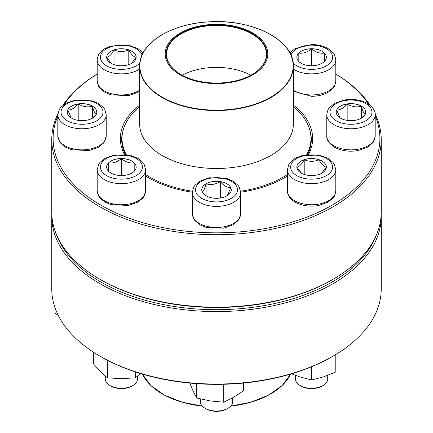 <?xml version="1.0" encoding="UTF-8"?>
<svg xmlns="http://www.w3.org/2000/svg" width="433" height="433" viewBox="0 0 433 433"><rect width="100%" height="100%" fill="white"/><g stroke="black" fill="none" stroke-linecap="round" stroke-linejoin="round"><path stroke-width="0.65" d="M375.157 113.998A164.735 95.108 180 0 1 381.235 139.605A164.735 95.108 180 0 1 279.539 227.471A164.735 95.108 180 0 1 100.012 206.855A164.735 95.108 180 0 1 51.765 139.605A164.735 95.108 180 0 1 57.843 113.998M62.861 105.289A164.735 95.108 180 0 1 97.203 74.011M335.797 74.011A164.735 95.108 180 0 1 370.139 105.289M51.765 139.605L51.765 212.073A164.735 95.108 0 0 0 100.012 279.323A164.735 95.108 0 0 0 332.988 279.323A164.735 95.108 0 0 0 381.235 212.073L381.235 139.605M100.012 279.323L100.965 279.875L100.012 279.323M57.816 116.028A163.393 94.334 0 0 0 100.965 205.21A163.393 94.334 0 0 0 296.692 220.695A163.393 94.334 0 0 0 375.184 116.028M368.737 104.245A163.393 94.334 0 0 0 335.797 74.048M97.203 74.048A163.393 94.334 0 0 0 64.263 104.245M192.295 192.23A96.153 55.511 180 0 1 148.508 177.757L148.508 177.757A96.153 55.511 180 0 1 145.612 176.014M124.406 154.462A96.153 55.511 180 0 1 139.648 105.143M293.352 105.143A96.153 55.511 180 0 1 308.594 154.462M287.388 176.014A96.153 55.511 180 0 1 284.492 177.757A96.153 55.511 180 0 1 240.705 192.23M332.988 279.323L332.035 279.875A163.393 94.334 180 0 1 100.965 279.875M284.01 178.033A94.805 54.737 0 0 0 287.388 175.95M307.711 154.538A94.805 54.737 0 0 0 311.305 139.605A94.805 54.737 0 0 0 309.644 129.397M123.356 129.397A94.805 54.737 0 0 0 121.695 139.605A94.805 54.737 0 0 0 125.289 154.538M145.612 175.95A94.805 54.737 0 0 0 148.99 178.033M92.451 106.128A14.754 8.519 180 0 1 96.776 112.152A14.754 8.519 180 0 1 82.021 120.672A14.754 8.519 180 0 1 67.267 112.152A14.754 8.519 180 0 1 76.376 104.283A14.754 8.519 180 0 1 92.451 106.128M71.142 117.906L67.77 110.004A14.754 8.519 0 0 0 67.267 112.179M78.205 103.98A14.754 8.519 0 0 0 67.77 110.004C71.25 110.096 74.725 108.088 78.205 103.98C82.919 106.81 87.672 107.546 92.451 106.182A14.754 8.519 0 0 0 78.205 103.98L78.205 120.379M96.77 112.179A14.754 8.519 0 0 0 92.451 106.182C93.717 111.01 94.989 113.755 96.272 114.409M96.213 114.48L92.04 118.404M92.451 106.182L92.451 118.101M293.352 106.789A94.47 54.542 180 0 1 310.97 138.506A94.47 54.542 180 0 1 306.737 154.651M287.388 174.559A94.47 54.542 180 0 1 240.634 191.24M192.366 191.24A94.47 54.542 180 0 1 145.612 174.559M126.263 154.651A94.47 54.542 180 0 1 122.03 138.506A94.47 54.542 180 0 1 139.648 106.789M236.115 26.586A51.305 29.623 180 0 1 247.746 77.447A51.305 29.623 180 0 1 165.639 57.833A51.305 29.623 180 0 1 236.115 26.586M235.752 27.09A50.363 29.076 180 0 1 252.114 74.519A50.363 29.076 180 0 1 180.886 74.519A50.363 29.076 180 0 1 174.618 37.806A50.363 29.076 180 0 1 235.752 27.09M181.032 74.6A49.957 28.843 180 0 1 166.543 54.287A49.957 28.843 180 0 1 235.601 27.636A49.957 28.843 180 0 1 266.457 54.287A49.957 28.843 180 0 1 251.968 74.6M182.212 75.255A49.957 28.843 180 0 1 235.601 69.578A49.957 28.843 180 0 1 250.788 75.255M51.765 216.462L51.765 288.935A164.735 95.108 0 0 0 100.012 356.186A164.735 95.108 0 0 0 332.988 356.186A164.735 95.108 0 0 0 381.235 288.935L381.235 216.462A164.735 95.108 180 0 1 216.5 311.576A164.735 95.108 180 0 1 51.765 216.462A164.735 95.108 180 0 1 51.808 214.27M381.192 214.27A164.735 95.108 180 0 1 381.235 216.462M332.988 356.186L332.035 356.732A163.393 94.334 180 0 1 100.965 356.732L100.012 356.186M57.08 236.045A163.393 94.334 0 0 0 216.5 309.698A163.393 94.334 0 0 0 375.92 236.045M55.023 307.76L55.023 313.156L58.32 315.495M121.408 158.538A14.754 8.519 180 0 1 136.162 167.051A14.754 8.519 180 0 1 121.408 175.571A14.754 8.519 180 0 1 106.659 167.051A14.754 8.519 180 0 1 121.408 158.538M105.273 376.104L105.273 378.972A16.14 9.315 0 0 0 109.998 385.559A16.14 9.315 0 0 0 121.408 388.287A16.14 9.315 0 0 0 132.817 385.559A16.14 9.315 0 0 0 137.548 378.972L137.548 376.104M132.817 385.559L131.87 386.106A14.792 8.541 180 0 1 110.951 386.106L109.998 385.559M133.829 171.652L131.957 173.005M110.886 173.021L108.992 171.647M108.634 171.365L108.634 162.851A14.754 8.519 0 0 0 106.659 167.078M121.408 158.592A14.754 8.519 0 0 0 108.634 162.851C112.867 163.539 117.121 162.121 121.408 158.592C125.64 162.104 129.9 163.522 134.187 162.851A14.754 8.519 0 0 0 121.408 158.592L121.408 175.224L120.434 175.549M136.162 167.078A14.754 8.519 0 0 0 134.187 162.851L134.187 171.365M122.382 175.549L121.408 175.224M134.187 162.851L134.187 171.311M108.634 162.851L108.634 171.311M93.458 352.175L93.458 363.877L100.445 371.682L107.433 377.852L107.433 360.272M135.383 371.92L135.383 377.852L121.408 378.675L107.433 377.852M140.46 373.527L135.383 377.852M206.07 183.771A14.754 8.519 180 0 1 222.145 181.925A14.754 8.519 180 0 1 231.254 189.795A14.754 8.519 180 0 1 216.5 198.309A14.754 8.519 180 0 1 201.746 189.795A14.754 8.519 180 0 1 206.07 183.771M200.36 398.955L200.36 401.71A16.14 9.315 0 0 0 205.09 408.297A16.14 9.315 0 0 0 227.91 408.297L227.91 408.297A16.14 9.315 0 0 0 232.64 401.71L232.64 397.873M227.91 408.297L226.962 408.849A14.792 8.541 180 0 1 206.038 408.849L205.09 408.297M231.254 189.822A14.754 8.519 0 0 0 230.751 187.646L227.374 195.548M206.481 196.046L202.308 192.122M202.249 192.052C203.515 191.429 204.787 188.691 206.07 183.825A14.754 8.519 0 0 0 201.746 189.822M220.316 181.622A14.754 8.519 0 0 0 206.07 183.825C210.79 185.2 215.537 184.463 220.316 181.622C223.796 185.73 227.271 187.733 230.751 187.646A14.754 8.519 0 0 0 220.316 181.622L220.316 198.022M206.07 183.825L206.07 195.743M196.734 383.67L196.734 398.03L193.118 391.053L189.757 383.091M223.737 384.271L223.737 402.203L210.232 400.936L196.734 398.03M243.498 383.07L243.498 390.793L233.614 397.321L223.737 402.203M296.838 167.051A14.754 8.519 180 0 1 311.592 158.538A14.754 8.519 180 0 1 326.341 167.051A14.754 8.519 180 0 1 311.592 175.571A14.754 8.519 180 0 1 296.838 167.051M335.797 190.769L335.797 169.687A24.205 13.975 180 0 1 311.592 183.662A24.205 13.975 180 0 1 287.388 169.687L287.388 190.769A24.205 13.975 0 0 0 311.592 204.744A24.205 13.975 0 0 0 335.797 190.769C335.007 195.083 334.103 197.475 333.085 197.957L328.117 202.081L318.796 205.437C304.48 208.37 287.312 201.886 287.388 190.769M295.452 375.357L295.452 378.972A16.14 9.315 0 0 0 300.183 385.559A16.14 9.315 0 0 0 323.002 385.559A16.14 9.315 0 0 0 327.727 378.972L327.727 375.357M323.002 385.559L322.049 386.106A14.792 8.541 180 0 1 301.13 386.106L300.183 385.559M326.341 167.078A14.754 8.519 0 0 0 318.969 159.734C321.41 164.275 323.868 166.737 326.341 167.106L321.649 173.287M301.53 173.281L296.849 167.127M296.838 167.106C299.284 166.765 301.741 164.307 304.215 159.734A14.754 8.519 0 0 0 296.838 167.078M318.969 159.734A14.754 8.519 0 0 0 304.215 159.734C309.135 161.828 314.049 161.828 318.969 159.734L318.969 174.429M304.215 159.734L304.215 174.429M311.592 366.746L311.592 380.017L299.49 376.802L291.604 373.809M335.797 354.524L335.797 371.947L323.695 376.802L311.592 380.017M340.549 118.177A14.754 8.519 180 0 1 336.225 112.152A14.754 8.519 180 0 1 350.979 103.633A14.754 8.519 180 0 1 365.733 112.152A14.754 8.519 180 0 1 356.624 120.022A14.754 8.519 180 0 1 340.549 118.177M365.733 112.179A14.754 8.519 0 0 0 361.409 106.182A14.754 8.519 0 0 0 347.163 103.98C351.877 106.81 356.63 107.546 361.409 106.182C362.675 111.01 363.947 113.755 365.23 114.409M365.171 114.48L360.998 118.404M340.1 117.906L336.728 110.004A14.754 8.519 0 0 0 336.23 112.179M347.163 103.98A14.754 8.519 0 0 0 336.728 110.004C340.208 110.09 343.683 108.088 347.163 103.98L347.163 120.379M361.409 106.182L361.409 118.101M311.592 65.767A14.754 8.519 180 0 1 296.838 57.253A14.754 8.519 180 0 1 311.592 48.734A14.754 8.519 180 0 1 326.341 57.253A14.754 8.519 180 0 1 311.592 65.767M311.592 48.788A14.754 8.519 0 0 0 298.813 53.048C303.046 53.741 307.306 52.323 311.592 48.788C315.819 52.301 320.079 53.724 324.366 53.048A14.754 8.519 0 0 0 311.592 48.788L311.592 65.426L310.618 65.751M326.341 57.28A14.754 8.519 0 0 0 324.366 53.048L324.366 61.567M324.008 61.849L322.141 63.207M301.065 63.218L299.171 61.849M298.813 61.567L298.813 53.048A14.754 8.519 0 0 0 296.838 57.28M312.566 65.751L311.592 65.426M298.813 53.048L298.813 61.513M324.366 53.048L324.366 61.513M136.162 57.253A14.754 8.519 180 0 1 121.408 65.767A14.754 8.519 180 0 1 106.659 57.253A14.754 8.519 180 0 1 121.408 48.734A14.754 8.519 180 0 1 136.162 57.253M139.648 91.179L137.938 92.283L128.612 95.639L111 94.865L104.775 92.224L99.936 88.175L98.681 86.362L97.203 80.971L97.203 59.889A24.205 13.975 180 0 0 112.91 72.971A24.205 13.975 180 0 0 139.648 69.08M111.346 63.478L106.67 57.329M106.659 57.308C109.1 56.967 111.557 54.509 114.031 49.93A14.754 8.519 0 0 0 106.659 57.28M136.162 57.28A14.754 8.519 0 0 0 128.785 49.93A14.754 8.519 0 0 0 114.031 49.93C118.951 52.03 123.865 52.03 128.785 49.93C131.226 54.477 133.689 56.934 136.162 57.308L131.464 63.483M128.785 49.93L128.785 64.631M114.031 49.93L114.031 64.631M67.185 120.715A20.979 12.113 0 0 0 102.285 115.286A20.979 12.113 0 0 0 76.592 100.451A20.979 12.113 0 0 0 67.185 120.715M106.226 135.87L104.754 141.25L103.514 143.052L98.551 147.182L89.225 150.538L71.607 149.764L65.388 147.123L60.544 143.079L59.294 141.261L57.816 135.87A24.205 13.975 0 0 0 64.907 145.753A24.205 13.975 0 0 0 91.282 148.779A24.205 13.975 0 0 0 106.226 135.87L106.226 114.788A24.205 13.975 180 0 1 91.282 127.697A24.205 13.975 180 0 1 64.907 124.672A24.205 13.975 180 0 1 57.816 114.788L59.289 109.408L60.528 107.601L65.491 103.476L74.817 100.12L92.429 100.894L98.654 103.536L103.498 107.579L104.748 109.397L106.226 114.788M286.565 47.96A76.852 44.372 180 0 1 293.352 66.195L293.352 124.119A76.852 44.372 180 0 1 216.5 168.491A76.852 44.372 180 0 1 139.648 124.119L139.648 66.195A76.852 44.372 180 0 1 146.435 47.96M187.116 107.195A76.852 44.372 180 0 1 139.648 66.195C138.847 43.885 170.689 23.626 208.782 21.877C252.287 18.597 294.597 40.583 293.352 66.195A76.852 44.372 180 0 1 187.116 107.195M187.197 106.799A76.652 44.253 0 0 0 287.328 82.827A76.652 44.253 0 0 0 245.803 25.017A76.652 44.253 0 0 0 145.672 48.989A76.652 44.253 0 0 0 187.197 106.799M142.392 374.107A76.852 44.372 0 0 0 162.153 393.721A76.852 44.372 0 0 0 202.114 405.932M230.886 405.932A76.852 44.372 0 0 0 290.608 374.107M286.565 380.58A76.652 44.253 180 0 1 230.719 406.116L250.994 402.154L268.59 395.107L282.159 385.516L290.64 374.096M142.36 374.096L150.841 385.516L164.405 395.107L182.006 402.154L202.281 406.122A76.652 44.253 180 0 1 162.299 393.922A76.652 44.253 180 0 1 146.435 380.58M121.408 179.165A20.979 12.113 0 0 0 139.578 160.995A20.979 12.113 0 0 0 103.243 160.995A20.979 12.113 0 0 0 121.408 179.165M145.612 190.769L144.14 196.149L142.901 197.957L137.938 202.081L128.612 205.437L111 204.663L104.775 202.022L99.936 197.978L98.681 196.16L97.203 190.769A24.205 13.975 0 0 0 121.408 204.744A24.205 13.975 0 0 0 145.612 190.769L145.612 169.687A24.205 13.975 180 0 1 121.408 183.662A24.205 13.975 180 0 1 97.203 169.687L98.675 164.307L99.915 162.505L104.883 158.375L114.204 155.019L131.821 155.793L138.04 158.435L142.885 162.483L144.135 164.296L145.612 169.687M231.336 198.357A20.979 12.113 0 0 0 221.929 178.093A20.979 12.113 0 0 0 196.236 192.929A20.979 12.113 0 0 0 231.336 198.357M240.705 213.512L239.233 218.892L237.993 220.695L233.03 224.824L223.704 228.18L206.092 227.406L199.867 224.765L195.023 220.716L193.773 218.903L192.295 213.512A24.205 13.975 0 0 0 207.239 226.421A24.205 13.975 0 0 0 233.614 223.39A24.205 13.975 0 0 0 240.705 213.512L240.705 192.431A24.205 13.975 180 0 1 233.614 202.308A24.205 13.975 180 0 1 207.239 205.339A24.205 13.975 180 0 1 192.295 192.431L193.768 187.051L195.007 185.243L199.97 181.113L209.296 177.763L226.908 178.531L233.133 181.178L237.977 185.221L239.227 187.04L240.705 192.431M332.571 167.051A20.979 12.113 0 0 0 301.103 156.562A20.979 12.113 0 0 0 301.103 177.541A20.979 12.113 0 0 0 332.571 167.051M365.815 103.59A20.979 12.113 0 0 0 330.715 109.019A20.979 12.113 0 0 0 356.408 123.854A20.979 12.113 0 0 0 365.815 103.59M375.184 135.87C374.393 140.184 373.49 142.576 372.472 143.052L367.509 147.182L358.183 150.538C349.361 152.048 341.48 150.944 334.53 147.231C328.912 143.328 326.325 139.54 326.774 135.87A24.205 13.975 0 0 0 333.865 145.753A24.205 13.975 0 0 0 360.24 148.779A24.205 13.975 0 0 0 375.184 135.87L375.184 114.788A24.205 13.975 180 0 1 350.979 128.763A24.205 13.975 180 0 1 326.774 114.788C327.565 110.475 328.468 108.082 329.486 107.601L334.449 103.476L343.775 100.12C352.597 98.61 360.478 99.714 367.428 103.427C373.035 107.308 375.617 111.092 375.184 114.788M293.163 63.039A20.979 12.113 0 0 0 318.434 68.701A20.979 12.113 0 0 0 332.279 55.251A20.979 12.113 0 0 0 311.592 45.14A20.979 12.113 0 0 0 290.944 55.11M293.352 90.161A24.205 13.975 0 0 0 311.592 94.946A24.205 13.975 0 0 0 335.797 80.971L335.797 59.889A24.205 13.975 180 0 1 320.09 72.971A24.205 13.975 180 0 1 293.352 69.08M142.056 55.11A20.979 12.113 0 0 0 119.546 45.189A20.979 12.113 0 0 0 100.429 57.253A20.979 12.113 0 0 0 116.239 68.988A20.979 12.113 0 0 0 139.837 63.039M97.203 80.971A24.205 13.975 0 0 0 112.91 94.053A24.205 13.975 0 0 0 139.648 90.161M57.816 135.87L57.816 114.788M122.03 138.506L122.03 144.211M310.97 138.506L310.97 144.211M97.203 190.769L97.203 169.687M192.295 213.512L192.295 192.431M335.797 169.687L334.325 164.307L333.085 162.505L328.117 158.375L318.796 155.019L301.179 155.793L294.96 158.435L290.115 162.483L288.865 164.296L287.388 169.687M326.774 135.87L326.774 114.788M335.797 80.971C335.007 85.279 334.103 87.677 333.085 88.153L328.117 92.283C323.419 94.93 317.909 96.272 311.592 96.31L293.352 91.179M335.797 59.889C335.007 55.576 334.103 53.183 333.085 52.702L328.117 48.572C323.419 45.925 317.909 44.583 311.592 44.55L295.062 48.572L289.894 52.961M143.106 52.961L137.938 48.572L128.612 45.221L111 45.99L104.775 48.637L99.936 52.68L98.681 54.498L97.338 58.211L97.203 59.889"/></g></svg>
